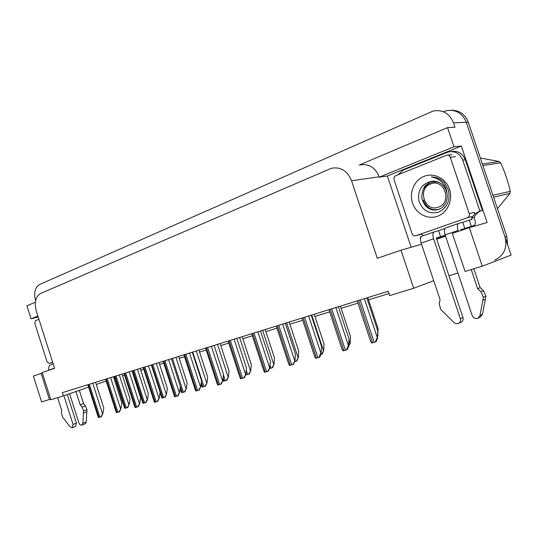 <?xml version="1.0" encoding="UTF-8"?>
<svg xmlns="http://www.w3.org/2000/svg" width="538" height="538" viewBox="0 0 538 538"><rect width="100%" height="100%" fill="white"/><g stroke="black" fill="none" stroke-linecap="round" stroke-linejoin="round"><path stroke-width="0.81" d="M411.153 247.251L387.367 176L461.342 146.04L487.112 222.537L469.324 227.635L452.324 233.425L465.088 271.468L482.277 266.175L469.324 227.635M35.367 302.221L26.9 305.813L31.049 318.805L37.889 316.021M31.049 318.805L38.211 317.03M387.367 176L379.31 177.15L453.998 146.773L461.342 146.04M379.31 177.15L379.196 176.8C375.194 167.331 368.705 163.391 359.714 164.978M453.998 146.773L447.549 127.627L359.236 165.038M35.609 300.755L35.575 300.648C33.605 292.82 34.95 287.44 39.597 284.508L433.211 110.989C442.761 109.483 449.539 113.444 453.541 122.886L454.993 127.197L447.549 127.627M482.277 266.175L511.1 255.086L466.291 122.274L504.994 236.976C507.556 247.688 504.133 255.395 494.731 260.103M446.372 110.707C455.747 109.241 462.391 113.094 466.291 122.274C462.391 113.094 455.747 109.241 446.372 110.707L443.433 111.696M50.646 399.095L41.601 401.933L33.356 376.055L42.341 373.029M448.961 275.765L457.925 272.995M421.536 244.212L400.998 250.217L377.313 258.294L351.536 180.748C347.353 170.781 340.641 166.625 331.401 168.273L40.706 293.405C35.602 296.566 34.129 302.43 36.288 310.998L54.594 368.335L42.193 372.565L50.854 399.747L63.397 395.894L62.361 392.653L388.261 291.219L389.72 295.604L413.682 288.24L433.729 280.701M114.016 378.55L114.998 378.241M122.61 375.894L124.608 375.275M132.597 372.8L133.041 372.666M140.768 370.279L143.794 369.344M159.625 364.448L163.747 363.17M179.215 358.389L184.527 356.748M199.585 352.094L206.182 350.05M220.782 345.537L228.764 343.069M242.86 338.711L252.335 335.786M265.873 331.596L276.962 328.167M289.881 324.172L302.719 320.204M314.945 316.425L329.686 311.865M341.146 308.321L357.945 303.129M368.564 299.848L389.028 293.519M63.397 395.894L88.602 387.125M96.255 384.468L106.168 381.018M445.592 236.202L436.728 239.222M400.998 250.217L413.682 288.24M49.435 399.519L41.117 373.412M450.898 110.27C459.196 110.082 464.98 114.049 468.262 122.18L506.803 236.37L507.67 244.918M122.025 374.085L130.008 398.88L129.16 404.408L127.116 407.71L124.776 408.349L124.204 406.876M129.16 404.408L127.795 407.441L127.116 407.71M95.562 382.316L103.794 407.979L102.852 413.608L100.747 416.963L98.441 417.589L97.909 416.183M102.852 413.608L101.46 416.681L100.747 416.963M140.176 368.436L148.32 393.695L147.52 399.304L145.462 402.659L143.034 403.332L142.415 401.765M147.52 399.304L146.141 402.397L145.462 402.659M159.019 362.572L167.338 388.308L166.578 394.011L164.514 397.421L161.992 398.12L161.319 396.452M166.578 394.011L165.186 397.158L164.514 397.421M178.596 356.472L187.096 382.713L186.39 388.51L184.319 391.98L181.689 392.7L180.963 390.931M186.39 388.51L184.985 391.711L184.319 391.98M113.444 376.755L121.844 402.901L120.942 408.618L118.824 412.027L116.423 412.68L115.852 411.18M120.942 408.618L119.53 411.752L118.824 412.027M132.012 370.978L140.593 397.622L139.739 403.433L137.607 406.903L135.112 407.582L134.493 405.975M139.739 403.433L138.313 406.62L137.607 406.903M151.312 364.966L160.082 392.135L159.282 398.039L157.136 401.57L154.541 402.283L153.868 400.568M159.282 398.039L157.836 401.294L157.136 401.57M171.393 358.718L180.364 386.425L179.611 392.431L177.459 396.029L174.763 396.762L174.023 394.946M179.611 392.431L178.152 395.746L177.459 396.029M458.463 223.499L445.746 227.904C444.247 228.724 444.045 231.037 445.141 234.864L472.176 315.503C473.386 318.106 475.283 319.034 477.858 318.294L479.99 315.564L483.373 297.312L485.868 296.169L485.357 299.215L482.492 314.326L479.99 315.564M445.256 235.193L436.325 238.018L462.936 317.487L460.36 318.731C460.918 320.937 460.279 322.538 458.443 323.533L456.184 323.741L454.341 322.834L440.669 309.458L439.257 303.876L440.077 299.686L421.146 243.055L433.608 238.798C432.518 235.012 432.74 232.705 434.267 231.878L438.571 230.701L440.609 236.781M444.987 228.482L438.571 230.701M469.257 220.076L471.355 226.296L474.133 225.509C475.518 224.702 475.659 222.416 474.556 218.643L474.139 217.419L471.631 218.085L472.048 219.322L462.767 222.322L464.852 228.516L460.71 229.699L460.972 230.479M471.355 226.296L464.852 228.516M421.093 236.754L420.178 237.07L420.561 238.2M451.362 151.561C456.285 150.66 460.346 152.247 463.541 156.323L465.303 159.773L482.364 210.419L481.463 210.688C478.114 211.905 475.673 214.144 474.139 217.419M397.912 174.816L403.453 170.008L448.174 151.992C454.98 150.714 459.835 153.417 462.727 160.109L479.889 211.051L482.364 210.419M421.12 234.286L422.767 235.052L423.009 235.779M471.631 218.085L472.552 216.384M474.422 214.111L479.889 211.051M462.767 222.322L458.611 223.452C457.139 224.259 456.964 226.592 458.08 230.452L458.383 231.36M434.119 231.932L421.879 236.175C420.326 237.002 420.084 239.296 421.146 243.055M460.36 318.731L433.608 238.798M458.739 323.385L461.026 322.262C462.855 321.273 463.494 319.68 462.936 317.487M477.643 288.718L480.165 287.622L483.541 290.688L481.039 291.798L477.643 288.718L471.221 269.585M473.83 268.778L480.165 287.622M478.195 318.126L480.36 317.037L482.492 314.326M483.541 290.688L485.868 296.169M481.039 291.798L483.373 297.312M482.862 300.372L485.357 299.215M69.59 393.735L78.898 422.855C79.604 424.616 80.579 425.376 81.81 425.121L82.852 423.312L83.551 411.005L86.927 409.741L86.833 411.799L86.214 422L82.852 423.312M53.181 363.91L50.908 364.697C48.911 365.598 48.225 367.393 48.85 370.083L48.911 370.272M57.647 397.656L61.662 410.218L61.467 413.063L62.495 416.99L70.081 426.775L72.247 427.697L73.074 424.442L63.901 395.719M67.297 394.536L76.436 423.144L73.074 424.442M72.247 427.697L75.616 426.385L76.436 423.144M80.189 404.811L83.572 403.574L85.448 405.86L82.072 407.105L80.189 404.811L75.939 391.53M79.335 390.346L83.572 403.574M81.81 425.121L85.172 423.803L86.214 422M85.448 405.86L86.927 409.741M82.072 407.105L83.551 411.005M83.464 413.07L86.833 411.799M449.512 189.255C453.238 200.089 447.441 212.819 437.461 216.263C427.528 219.874 415.988 213.653 412.552 203.129C408.967 192.651 414.233 180.156 424.079 176.343C433.87 172.375 445.941 178.36 449.512 189.255M418.954 201.091C422.693 210.782 429.284 214.447 438.726 212.1C447.36 207.675 450.568 200.264 448.349 189.874L444.22 182.557C440.588 178.845 436.311 176.989 431.389 176.982C439.304 178.381 444.401 182.974 446.688 190.748L447.085 194.063L446.379 190.916C443.487 183.942 438.531 180.734 431.523 181.286C421.57 183.821 417.38 190.418 418.954 201.091M426.547 184.608C422.895 186.585 420.689 197.096 422.465 200.163C424.818 206.888 430.508 211.777 438.47 209.477C443.03 207.184 441.335 208.636 445.215 203.983C446.748 202.396 447.724 195.684 447.085 194.063M423.332 199.988C426.419 207.829 431.752 210.923 439.317 209.282L438.47 209.477M394.051 179.759C393.608 177.883 394.172 176.525 395.746 175.691L446.607 155.233C448.329 154.904 449.553 155.59 450.279 157.278L469.23 213.606C469.687 215.57 469.042 216.962 467.3 217.782L415.793 235.731C414.072 236.121 412.828 235.436 412.061 233.68L394.051 179.759M415.793 235.731L420.931 234.333M469.23 213.606L474.314 212.308C474.772 214.252 474.133 215.63 472.398 216.437L467.3 217.782M46.389 342.632L45.205 338.92M52.657 362.276L49.14 363.5L47.082 361.839L34.809 323.385L35.481 320.702L38.944 319.31M438.443 207.11C424.865 212.644 416.856 188.704 430.682 183.969C444.327 178.038 452.586 202.618 438.443 207.11M429.539 181.622L424.428 188.239C425.962 185.603 428.093 183.747 430.817 182.658L431.664 182.369C434.475 181.548 437.239 181.736 439.97 182.92M492.929 195.274L510.313 191.353L509.923 193.418L493.575 197.184M482.364 163.962L499.13 161.494L500.676 162.839L482.895 165.522M499.13 161.494L480.36 158.011M510.313 191.353C508.121 181.669 504.906 172.167 500.676 162.839M497.462 208.69L509.923 193.418M444.771 207.022L445.175 206.969M444.899 206.901L445.309 206.868M437.979 181.972L433.285 181.999M198.952 350.137L207.641 376.889L206.995 382.787L204.911 386.311L202.18 387.064L201.394 385.188M206.995 382.787L205.57 386.049L204.911 386.311M220.136 343.547L229.02 370.837L228.435 376.829L226.343 380.42L223.499 381.2L222.9 380.077M228.435 376.829L227.002 380.151L226.343 380.42M242.194 336.68L251.293 364.529L250.769 370.621L248.677 374.28L245.57 374.872M250.769 370.621L249.323 374.011L248.677 374.28M192.301 352.208L201.481 380.487L200.788 386.593L198.623 390.252L195.812 391.018L195.012 389.088M200.788 386.593L199.309 389.969L198.623 390.252M214.09 345.43L223.485 374.293L222.853 380.507L220.681 384.233L217.749 385.033L216.881 382.982M222.853 380.507L221.367 383.95L220.681 384.233M236.814 338.355L246.431 367.831L245.873 374.159L243.694 377.952L240.634 378.786L239.692 376.613M245.873 374.159L244.366 377.676L243.694 377.952M265.194 329.525L274.501 357.952L274.057 364.152L271.952 367.878L269.464 368.584M274.057 364.152L272.591 367.609L271.952 367.878M289.182 322.054L298.718 351.092L298.355 357.4L296.25 361.2L294.575 361.677M298.355 357.4L296.875 360.931L296.25 361.2M314.232 314.259L324.01 343.93L323.728 350.352L321.623 354.219L320.85 354.448M323.728 350.352L322.235 353.957L321.623 354.219M340.413 306.109L350.44 336.445L350.258 342.982L348.853 344.757M350.258 342.982L348.395 346.815M367.81 297.581L378.1 328.61L377.703 335.409M378.019 335.268L377.696 336.075M260.533 330.971L270.392 361.085L269.908 367.528L267.722 371.395L264.528 372.269L263.506 369.969M269.908 367.528L268.388 371.119L267.722 371.395M285.315 323.257L295.423 354.044L295.026 360.601L292.84 364.542L289.498 365.457L288.395 363.029M295.026 360.601L293.492 364.266L292.84 364.542M311.24 315.194L321.603 346.674L320.991 353.486C320.332 353.876 319.7 355.167 319.115 357.373L315.618 358.328L314.421 355.773M321.307 353.352L319.754 357.097L319.115 357.373M338.375 306.741L349.021 338.953L348.516 345.894C347.871 346.284 347.239 347.609 346.633 349.861L342.968 350.863L341.67 348.18M348.826 345.766L347.259 349.586L346.633 349.861M366.822 297.891L377.757 330.863L377.38 337.938C376.741 338.328 376.116 339.673 375.484 341.993L371.644 343.042L370.231 340.224M377.676 337.803L376.096 341.717L375.484 341.993M453.541 122.886L468.262 122.18M351.536 180.748L379.196 176.8M506.803 236.37L504.994 236.976M115.024 376.264L125.3 408.228M115.986 375.961L126.275 407.959M119.302 374.932L128.824 404.536M88.4 384.549L98.945 417.468M89.348 384.253L99.907 417.212M92.718 383.204L102.502 413.742M133.094 370.635L143.585 403.197M134.09 370.326L144.594 402.922M137.466 369.276L147.183 399.438M151.857 364.798L162.57 397.979M152.893 364.475L163.619 397.69M156.323 363.406L166.249 394.139M180.351 386.526L182.301 392.552M172.429 358.395L183.391 392.249M175.919 357.306L186.061 388.638M106.188 379.008L116.961 412.559M107.176 378.705L117.957 412.283M110.599 377.636L120.599 408.752M124.675 373.258L135.677 407.448M125.697 372.942L136.713 407.165M129.181 371.852L139.396 403.567M143.895 367.279L155.139 402.142M144.951 366.943L156.215 401.846M148.501 365.84L158.939 398.181M163.888 361.052L175.388 396.614M164.991 360.709L176.504 396.311M168.596 359.586L179.268 392.572M462.727 160.109L465.303 159.773M474.133 225.509L460.824 230.042M445.303 235.335L436.439 238.354M445.141 234.864L458.08 230.452M48.85 370.083L54.533 368.147M415.807 235.725L421.274 234.238M450.279 157.278L455.578 156.632M49.14 363.5L52.704 362.417L49.14 363.5M201.286 382.175L202.819 386.909M192.752 352.067L203.956 386.593M196.296 350.964L206.666 382.915M223.129 377.804L224.178 381.038M223.431 374.784L225.361 380.709M217.507 344.367L228.112 376.956M245.94 373.433L246.424 374.919M246.222 370.191L247.655 374.582M239.598 337.487L250.452 370.749M184.709 354.576L196.471 390.857M185.859 354.212L197.641 390.541M189.531 353.069L200.445 386.728M206.404 347.817L218.448 384.865M207.607 347.447L219.665 384.529M211.34 346.284L222.517 380.642M229.04 340.776L241.374 378.611M230.291 340.386L242.645 378.261M234.097 339.202L245.543 374.293M270.056 365.598L270.903 368.187M262.625 330.319L273.741 364.28M294.932 360.83L295.16 361.516M286.653 322.84L298.045 357.535M311.751 315.033L323.425 350.48M348.987 340.151L349.962 343.109M252.665 333.419L265.308 372.081M253.976 333.015L266.633 371.718M257.85 331.805L269.585 367.662M277.359 325.732L290.325 365.255M278.731 325.308L291.71 364.872M282.679 324.078L294.71 360.736M303.19 317.696L316.492 358.113M304.622 317.252L317.945 357.716M308.651 315.994L320.991 353.486M330.238 309.276L343.896 350.635M331.744 308.812L345.416 350.218M335.846 307.534L348.516 345.894M358.597 300.453L372.626 342.793M360.171 299.962L374.219 342.363M364.354 298.657L377.38 337.938M114.426 376.445L124.5 407.791M87.835 384.724L98.205 417.111M132.449 370.837L142.718 402.72M160.035 392.478L161.642 397.441M180.122 388.335L181.299 391.96M105.582 379.196L116.161 412.148M124.029 373.459L134.816 406.99M143.195 367.494L154.204 401.624M163.142 361.287L174.379 396.042M478.981 211.32L481.463 210.688M447.535 155.126L451.933 154.608M201.064 384.172L201.743 386.264M183.902 354.824L195.381 390.225M205.543 348.086L217.271 384.166M228.105 341.065L240.096 377.844M251.663 333.735L263.923 371.24M276.276 326.075L288.819 364.334M302.013 318.059L314.858 357.111M328.96 309.673L342.121 349.552M357.205 300.883L370.695 341.623"/></g></svg>
